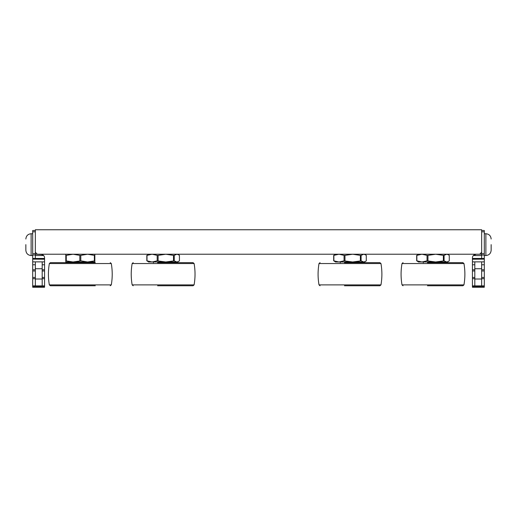 <?xml version="1.0" encoding="UTF-8"?>
<svg xmlns="http://www.w3.org/2000/svg" width="517" height="517" viewBox="0 0 517 517"><rect width="100%" height="100%" fill="white"/><g stroke="black" fill="none" stroke-linecap="round" stroke-linejoin="round"><path stroke-width="0.78" d="M25.85 244.631L25.85 250.26L25.85 244.631M32.7 286.728L32.7 287.239L44.565 287.239L44.565 286.728L32.7 286.728L32.7 285.869L35.337 285.869L35.337 279.012L42.187 279.012L42.187 285.869L35.337 285.869M35.337 264.769L32.7 264.769L32.7 285.869M32.7 264.769L32.7 259.133L44.565 259.237L44.565 286.728M35.337 230.504L32.7 230.504L32.7 259.133M32.7 258.448L35.337 258.448L35.337 259.133M32.7 255.023L35.337 255.023L35.337 258.448L44.565 258.448L44.565 257.925A3.697 3.697 0 0 0 43.699 255.547L42.362 254.545M35.337 255.023L35.337 253.705L32.7 253.705M481.663 268.73L474.813 268.73L474.813 261.873L481.663 261.873L481.663 285.869L484.3 285.869L484.3 286.728L472.435 286.728L472.435 259.237L484.3 259.133L484.3 253.705L481.663 253.705L481.663 229.761L35.337 229.761L35.337 253.705M44.565 258.448L44.565 259.237M35.337 268.73L42.187 268.73L42.187 261.873L35.337 261.873L35.337 279.012M40.979 254.235L43.699 255.547L35.337 255.547M42.349 254.538L35.337 254.228M42.187 268.73L42.187 279.012M491.15 244.631L491.15 250.26L491.15 244.631M484.3 259.133L484.3 264.769L481.663 264.769M484.3 253.705L484.3 230.504L481.663 230.504M484.3 285.869L484.3 264.769M472.435 286.728L472.435 287.239L484.3 287.239L484.3 286.728M481.663 253.705L481.663 255.023L484.3 255.023M484.3 258.448L481.663 258.448L481.663 255.023M481.663 259.133L481.663 258.448L472.435 258.448L472.435 259.237M481.663 254.228L476.131 254.228L481.663 254.228L476.131 254.228L473.301 255.547A3.697 3.697 0 0 0 472.435 257.925L472.435 258.448M481.663 279.012L474.813 279.012L474.813 268.73M481.663 285.869L474.813 285.869L474.813 279.012M476.131 254.228L473.927 254.959M35.337 252.251L37.314 254.228L479.686 254.228L481.663 252.251M95.283 262.668L50.375 262.668L49.341 263.541C48.113 270.656 48.113 277.771 49.341 284.886L111.297 284.886L110.257 285.759M49.341 284.886L50.375 285.759L95.283 285.759M73.052 261.983L94.844 261.983L94.844 260.839L87.58 261.983L80.801 260.839L73.052 261.983L65.788 260.839L65.788 261.983L73.052 261.983M94.844 254.228L94.844 260.839M94.359 260.839L94.359 255.372L87.58 254.228L80.801 255.372L80.801 260.839M79.831 260.839L79.831 255.372L73.052 254.228L66.273 255.372L66.273 260.839M65.788 260.839L65.788 254.228M94.844 255.372L94.359 255.372M80.801 255.372L79.831 255.372M66.273 255.372L65.788 255.372M133.186 262.668L132.152 263.541L194.101 263.541L193.067 262.668L157.607 262.668M157.607 285.759L193.067 285.759L194.101 284.886L132.152 284.886L133.186 285.759M166.758 262.668L182.844 262.668M165.802 261.983L177.654 261.983L178.527 261.473L176.833 261.983L174.235 260.839L165.802 261.983L157.194 260.839L152.101 261.983L165.802 261.983M148.599 261.983L152.101 261.983L147.002 260.839L148.599 261.983M177.654 254.228L179.431 255.372L179.431 260.839L178.527 261.473M178.527 254.732L176.833 254.228L174.235 255.372L174.235 260.839M173.499 260.839L173.499 255.372L165.802 254.228L158.112 255.372L158.112 260.839M157.194 260.839L157.194 255.372L152.101 254.228L147.002 255.372L147.002 260.839M147.002 255.372L148.599 254.228M146.822 260.839L146.822 255.372M174.235 255.372L173.499 255.372M158.112 255.372L157.194 255.372M320.049 262.668L319.008 263.541L380.964 263.541L379.924 262.668L344.471 262.668M344.471 285.759L379.924 285.759L380.964 284.886L319.008 284.886L320.049 285.759M353.622 262.668L369.707 262.668M352.665 261.983L364.517 261.983L365.39 261.473L363.69 261.983L361.099 260.839L352.665 261.983L344.057 260.839L338.958 261.983L352.665 261.983M335.462 261.983L338.958 261.983L333.866 260.839L335.462 261.983M364.517 254.228L366.288 255.372L366.288 260.839L365.39 261.473M365.39 254.732L363.69 254.228L361.099 255.372L361.099 260.839M360.362 260.839L360.362 255.372L352.665 254.228L344.975 255.372L344.975 260.839M344.057 260.839L344.057 255.372L338.958 254.228L333.866 255.372L333.866 260.839M333.866 255.372L335.462 254.228M333.685 260.839L333.685 255.372M361.099 255.372L360.362 255.372M344.975 255.372L344.057 255.372M403.04 262.668L402 263.541L463.956 263.541L462.915 262.668L427.462 262.668M427.462 285.759L462.915 285.759L463.956 284.886L402 284.886L403.04 285.759M436.613 262.668L452.698 262.668M435.657 261.983L447.509 261.983L448.381 261.473L446.682 261.983L444.084 260.839L435.657 261.983L427.048 260.839L421.95 261.983L435.657 261.983M418.447 261.983L421.95 261.983L416.857 260.839L418.447 261.983M447.509 254.228L449.279 255.372L449.279 260.839L448.381 261.473M448.381 254.732L446.682 254.228L444.084 255.372L444.084 260.839M443.353 260.839L443.353 255.372L435.657 254.228L427.96 255.372L427.96 260.839M427.048 260.839L427.048 255.372L421.95 254.228L416.857 255.372L416.857 260.839M416.857 255.372L418.447 254.228M416.676 260.839L416.676 255.372M444.084 255.372L443.353 255.372M427.96 255.372L427.048 255.372M32.7 233.736L31.123 233.736L31.123 255.534C27.924 255.217 26.167 253.459 25.85 250.26M32.7 231.823L35.337 231.823M32.7 278.676L35.337 278.676M35.337 277.448L32.7 277.448M32.7 270.979L35.337 270.979M35.337 269.751L32.7 269.751M44.565 285.869L42.187 285.869M42.187 278.676L44.565 278.676M44.565 277.448L42.187 277.448M42.187 270.979L44.565 270.979M44.565 269.751L42.187 269.751M44.565 264.769L42.187 264.769M32.7 261.861L44.565 261.861M484.3 255.534L485.877 255.534L485.877 233.736C489.076 234.046 490.833 235.804 491.15 239.009M472.435 261.861L484.3 261.861M481.663 231.823L484.3 231.823M484.3 269.751L481.663 269.751M481.663 270.979L484.3 270.979M484.3 277.448L481.663 277.448M481.663 278.676L484.3 278.676M472.435 285.869L474.813 285.869M474.813 264.769L472.435 264.769M474.813 269.751L472.435 269.751M472.435 270.979L474.813 270.979M474.813 277.448L472.435 277.448M472.435 278.676L474.813 278.676M473.301 255.547L481.663 255.547M111.297 284.886C112.525 277.771 112.525 270.656 111.297 263.541L49.341 263.541M32.7 255.534L31.123 255.534M31.123 233.736C27.924 234.046 26.167 235.804 25.85 239.009M485.877 255.534C489.076 255.217 490.833 253.459 491.15 250.26M484.3 233.736L485.877 233.736M111.297 263.541L110.257 262.668M90.003 262.668L90.003 261.983M70.629 262.668L70.629 261.983M132.152 263.541C130.917 270.656 130.917 277.771 132.152 284.886M194.101 263.541C195.336 270.656 195.336 277.771 194.101 284.886M172.814 262.668L172.814 261.983M153.439 262.668L153.439 261.983M319.008 263.541C317.781 270.656 317.781 277.771 319.008 284.886M380.964 263.541C382.192 270.656 382.192 277.771 380.964 284.886M359.67 262.668L359.67 261.983M340.302 262.668L340.302 261.983M402 263.541C400.772 270.656 400.772 277.771 402 284.886M463.956 263.541C465.184 270.656 465.184 277.771 463.956 284.886M442.662 262.668L442.662 261.983M423.294 262.668L423.294 261.983"/></g></svg>
